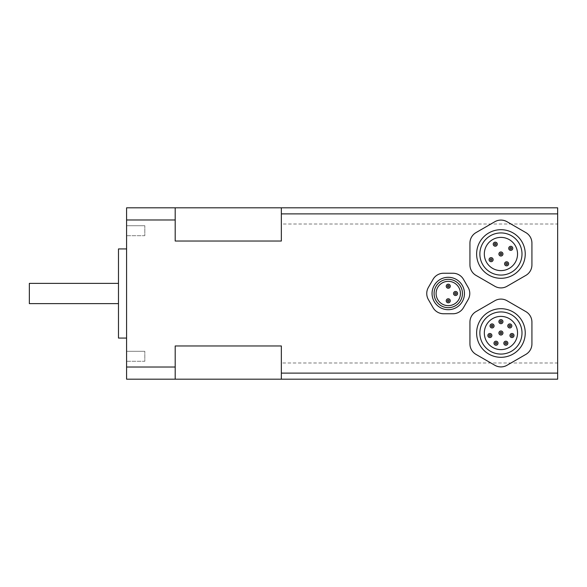 <?xml version="1.0" encoding="UTF-8"?>
<svg xmlns="http://www.w3.org/2000/svg" width="587" height="587" viewBox="0 0 587 587"><rect width="100%" height="100%" fill="white"/><g stroke="black" fill="none" stroke-linecap="round" stroke-linejoin="round"><path stroke-width="0.44" stroke-dasharray="2.94 2.2" d="M557.65 207.813L557.65 224.021L281.349 224.021L281.349 207.813L557.65 207.813M281.349 224.021L281.349 241.03L175.197 241.03L175.197 219.971L126.587 219.971L126.587 367.029L175.197 367.029L175.197 345.97L281.349 345.97L281.349 362.979L557.65 362.979L557.65 224.021M557.65 362.979L557.65 379.187L281.349 379.187L281.349 362.979M281.349 379.187L281.349 345.97L281.349 379.187L126.587 379.187L126.587 367.029M126.587 219.971L126.587 207.813L281.349 207.813L281.349 241.03L281.349 207.813M175.197 367.029L175.197 379.187M126.587 361.276L126.587 351.312L126.587 361.276L126.587 351.312L126.587 361.276L144.813 361.276L144.813 351.312L144.813 361.276L144.813 351.312L144.813 361.276L126.587 361.276M126.587 235.688L126.587 225.724L126.587 235.688L126.587 225.724L126.587 235.688L144.813 235.688L144.813 225.724L144.813 235.688L144.813 225.724L144.813 235.688L126.587 235.688M126.587 293.5L126.587 338.068L126.587 293.5M175.197 207.813L175.197 219.971M531.925 243.121L531.925 264.876A12.151 12.151 0 0 1 525.849 275.398L507.007 286.28A12.151 12.151 0 0 1 494.856 286.28L476.013 275.398A12.151 12.151 0 0 1 469.938 264.876L469.938 243.121A12.151 12.151 0 0 1 476.013 232.599L494.856 221.717A12.151 12.151 0 0 1 507.007 221.717L525.849 232.599A12.151 12.151 0 0 1 531.925 243.121M531.925 322.124L531.925 343.879A12.151 12.151 0 0 1 525.849 354.401L507.007 365.283A12.151 12.151 0 0 1 494.856 365.283L476.013 354.401A12.151 12.151 0 0 1 469.938 343.879L469.938 322.124A12.151 12.151 0 0 1 476.013 311.602L494.856 300.72A12.151 12.151 0 0 1 507.007 300.72L525.849 311.602A12.151 12.151 0 0 1 531.925 322.124M428.378 287.425L433.059 279.317A12.151 12.151 0 0 1 443.581 273.241L452.944 273.241A12.151 12.151 0 0 1 463.466 279.317L468.147 287.425A12.151 12.151 0 0 1 468.147 299.575L463.466 307.683A12.151 12.151 0 0 1 452.944 313.759L443.581 313.759A12.151 12.151 0 0 1 433.059 307.683L428.378 299.575A12.151 12.151 0 0 1 428.378 287.425M464.471 293.5A16.209 16.209 0 0 1 448.263 309.709A16.209 16.209 0 0 1 432.054 293.5A16.209 16.209 0 0 1 448.263 277.291A16.209 16.209 0 0 1 464.471 293.5M450.288 300.793A2.025 2.025 0 0 1 448.263 302.819A2.025 2.025 0 0 1 446.237 300.793A2.025 2.025 0 0 1 448.263 298.768A2.025 2.025 0 0 1 450.288 300.793M446.237 286.207A2.025 2.025 0 0 1 448.263 284.181A2.025 2.025 0 0 1 450.288 286.207A2.025 2.025 0 0 1 448.263 288.232A2.025 2.025 0 0 1 446.237 286.207M455.556 291.475A2.025 2.025 0 0 1 457.581 293.5A2.025 2.025 0 0 1 455.556 295.525A2.025 2.025 0 0 1 453.531 293.5A2.025 2.025 0 0 1 455.556 291.475M462.446 293.5A14.183 14.183 0 0 1 448.263 307.683A14.183 14.183 0 0 1 434.087 293.5A14.183 14.183 0 0 1 448.263 279.317A14.183 14.183 0 0 1 462.446 293.5M460.413 293.5A12.151 12.151 0 0 0 442.187 282.971A12.151 12.151 0 0 0 442.187 304.029A12.151 12.151 0 0 0 460.413 293.5M493.322 324.347A2.025 2.025 0 0 1 493.645 327.194A2.025 2.025 0 0 1 490.798 327.509A2.025 2.025 0 0 1 490.475 324.662A2.025 2.025 0 0 1 493.322 324.347M489.419 333.548A2.025 2.025 0 0 1 491.847 335.074A2.025 2.025 0 0 1 490.321 337.503A2.025 2.025 0 0 1 487.9 335.977A2.025 2.025 0 0 1 489.419 333.548M494.181 342.346A2.025 2.025 0 0 1 496.888 341.399A2.025 2.025 0 0 1 497.835 344.099A2.025 2.025 0 0 1 495.127 345.046A2.025 2.025 0 0 1 494.181 342.346M504.028 344.099A2.025 2.025 0 0 1 504.974 341.399A2.025 2.025 0 0 1 507.674 342.346A2.025 2.025 0 0 1 506.735 345.046A2.025 2.025 0 0 1 504.028 344.099M502.956 332.998A2.025 2.025 0 0 1 500.931 335.03A2.025 2.025 0 0 1 498.906 332.998A2.025 2.025 0 0 1 500.931 330.973A2.025 2.025 0 0 1 502.956 332.998M502.956 321.654A2.025 2.025 0 0 1 500.931 323.679A2.025 2.025 0 0 1 498.906 321.654A2.025 2.025 0 0 1 500.931 319.629A2.025 2.025 0 0 1 502.956 321.654M511.064 327.509A2.025 2.025 0 0 1 508.217 327.194A2.025 2.025 0 0 1 508.54 324.347A2.025 2.025 0 0 1 511.387 324.662A2.025 2.025 0 0 1 511.064 327.509M511.541 337.503A2.025 2.025 0 0 1 510.015 335.074A2.025 2.025 0 0 1 512.444 333.548A2.025 2.025 0 0 1 513.963 335.977A2.025 2.025 0 0 1 511.541 337.503M506.603 265.852A2.025 2.025 0 0 1 504.578 263.82A2.025 2.025 0 0 1 506.603 261.795A2.025 2.025 0 0 1 508.628 263.82A2.025 2.025 0 0 1 506.603 265.852M489.081 259.674A2.025 2.025 0 0 1 491.106 257.642A2.025 2.025 0 0 1 493.131 259.674A2.025 2.025 0 0 1 491.106 261.699A2.025 2.025 0 0 1 489.081 259.674M495.259 242.152A2.025 2.025 0 0 1 497.284 244.177A2.025 2.025 0 0 1 495.259 246.202A2.025 2.025 0 0 1 493.234 244.177A2.025 2.025 0 0 1 495.259 242.152M512.781 248.33A2.025 2.025 0 0 1 510.756 250.356A2.025 2.025 0 0 1 508.731 248.33A2.025 2.025 0 0 1 510.756 246.298A2.025 2.025 0 0 1 512.781 248.33M502.956 254.002A2.025 2.025 0 0 1 500.931 256.027A2.025 2.025 0 0 1 498.906 254.002A2.025 2.025 0 0 1 500.931 251.97A2.025 2.025 0 0 1 502.956 254.002M525.24 332.998A24.309 24.309 0 0 1 500.931 357.307A24.309 24.309 0 0 1 476.622 332.998A24.309 24.309 0 0 1 500.931 308.696A24.309 24.309 0 0 1 525.24 332.998M517.543 332.998A16.612 16.612 0 0 1 492.625 347.387A16.612 16.612 0 0 1 492.625 318.616A16.612 16.612 0 0 1 517.543 332.998M521.997 332.998A21.066 21.066 0 0 1 500.931 354.071A21.066 21.066 0 0 1 479.865 332.998A21.066 21.066 0 0 1 500.931 311.932A21.066 21.066 0 0 1 521.997 332.998M525.24 254.002A24.309 24.309 0 0 1 500.931 278.304A24.309 24.309 0 0 1 476.622 254.002A24.309 24.309 0 0 1 500.931 229.693A24.309 24.309 0 0 1 525.24 254.002M517.543 254.002A16.612 16.612 0 0 1 492.625 268.384A16.612 16.612 0 0 1 492.625 239.613A16.612 16.612 0 0 1 517.543 254.002M521.997 254.002A21.066 21.066 0 0 1 500.931 275.068A21.066 21.066 0 0 1 479.865 254.002A21.066 21.066 0 0 1 500.931 232.929A21.066 21.066 0 0 1 521.997 254.002M126.587 351.312L144.813 351.312L126.587 351.312M126.587 225.724L144.813 225.724L126.587 225.724M29.35 303.626L29.35 283.374M118.479 338.068L118.479 248.932"/><path stroke-width="0.88" d="M557.65 213.888L557.65 207.813L281.349 207.813L281.349 213.888L557.65 213.888L557.65 373.112L281.349 373.112L281.349 379.187L557.65 379.187L557.65 373.112M281.349 373.112L281.349 345.97L175.197 345.97L175.197 367.029L126.587 367.029L126.587 379.187L281.349 379.187M175.197 207.813L126.587 207.813L126.587 219.971L175.197 219.971L175.197 207.813L281.349 207.813M126.587 367.029L126.587 219.971M175.197 219.971L175.197 241.03L281.349 241.03L281.349 213.888M175.197 379.187L175.197 367.029M452.944 273.241A12.151 12.151 0 0 1 463.466 279.317L468.147 287.425A12.151 12.151 0 0 1 468.147 299.575L463.466 307.683A12.151 12.151 0 0 1 452.944 313.759L443.581 313.759A12.151 12.151 0 0 1 433.059 307.683L428.378 299.575A12.151 12.151 0 0 1 428.378 287.425L433.059 279.317A12.151 12.151 0 0 1 443.581 273.241L452.944 273.241M449.07 300.793A0.807 0.807 0 0 1 447.859 301.491A0.807 0.807 0 0 1 447.859 300.089A0.807 0.807 0 0 1 449.07 300.793M450.288 300.793A2.025 2.025 0 0 0 448.263 298.768A2.025 2.025 0 0 0 446.237 300.793A2.025 2.025 0 0 0 448.263 302.819A2.025 2.025 0 0 0 450.288 300.793M447.455 286.207A0.807 0.807 0 0 1 448.666 285.509A0.807 0.807 0 0 1 448.666 286.911A0.807 0.807 0 0 1 447.455 286.207M446.237 286.207A2.025 2.025 0 0 0 448.263 288.232A2.025 2.025 0 0 0 450.288 286.207A2.025 2.025 0 0 0 448.263 284.181A2.025 2.025 0 0 0 446.237 286.207M455.556 292.693A0.807 0.807 0 0 1 456.26 293.904A0.807 0.807 0 0 1 454.852 293.904A0.807 0.807 0 0 1 455.556 292.693M455.556 291.475A2.025 2.025 0 0 0 453.531 293.5A2.025 2.025 0 0 0 455.556 295.525A2.025 2.025 0 0 0 457.581 293.5A2.025 2.025 0 0 0 455.556 291.475M462.446 293.5A14.183 14.183 0 0 0 448.263 279.317A14.183 14.183 0 0 0 434.087 293.5A14.183 14.183 0 0 0 448.263 307.683A14.183 14.183 0 0 0 462.446 293.5M460.413 293.5A12.151 12.151 0 0 1 442.187 304.029A12.151 12.151 0 0 1 442.187 282.971A12.151 12.151 0 0 1 460.413 293.5M464.471 293.5A16.209 16.209 0 0 0 448.263 277.291A16.209 16.209 0 0 0 432.054 293.5A16.209 16.209 0 0 0 448.263 309.709A16.209 16.209 0 0 0 464.471 293.5M490.798 327.509A2.025 2.025 0 0 0 494.063 326.233A2.025 2.025 0 0 0 491.319 324.046A2.025 2.025 0 0 0 490.798 327.509M491.554 326.563A0.807 0.807 0 0 1 491.767 325.176A0.807 0.807 0 0 1 492.86 326.049A0.807 0.807 0 0 1 491.554 326.563M490.321 337.503A2.025 2.025 0 0 0 491.356 334.15A2.025 2.025 0 0 0 487.936 334.928A2.025 2.025 0 0 0 490.321 337.503M490.05 336.314A0.807 0.807 0 0 1 489.096 335.287A0.807 0.807 0 0 1 490.468 334.972A0.807 0.807 0 0 1 490.05 336.314M497.835 344.099A2.025 2.025 0 0 0 495.861 341.201A2.025 2.025 0 0 0 494.335 344.364A2.025 2.025 0 0 0 497.835 344.099M496.741 343.571A0.807 0.807 0 0 1 495.34 343.681A0.807 0.807 0 0 1 495.949 342.412A0.807 0.807 0 0 1 496.741 343.571M507.674 342.346A2.025 2.025 0 0 0 504.182 342.082A2.025 2.025 0 0 0 505.701 345.244A2.025 2.025 0 0 0 507.674 342.346M506.581 342.867A0.807 0.807 0 0 1 505.789 344.026A0.807 0.807 0 0 1 505.18 342.764A0.807 0.807 0 0 1 506.581 342.867M501.738 332.998A0.807 0.807 0 0 1 500.528 333.702A0.807 0.807 0 0 1 500.528 332.301A0.807 0.807 0 0 1 501.738 332.998M502.956 332.998A2.025 2.025 0 0 0 500.931 330.973A2.025 2.025 0 0 0 498.906 332.998A2.025 2.025 0 0 0 500.931 335.03A2.025 2.025 0 0 0 502.956 332.998M498.906 321.654A2.025 2.025 0 0 0 501.944 323.415A2.025 2.025 0 0 0 501.944 319.9A2.025 2.025 0 0 0 498.906 321.654M500.124 321.654A0.807 0.807 0 0 1 501.335 320.957A0.807 0.807 0 0 1 501.335 322.358A0.807 0.807 0 0 1 500.124 321.654M508.54 324.347A2.025 2.025 0 0 0 509.061 327.817A2.025 2.025 0 0 0 511.805 325.624A2.025 2.025 0 0 0 508.54 324.347M509.296 325.293A0.807 0.807 0 0 1 510.602 325.807A0.807 0.807 0 0 1 509.501 326.68A0.807 0.807 0 0 1 509.296 325.293M512.444 333.548A2.025 2.025 0 0 0 510.052 336.124A2.025 2.025 0 0 0 513.478 336.901A2.025 2.025 0 0 0 512.444 333.548M512.172 334.737A0.807 0.807 0 0 1 512.583 336.08A0.807 0.807 0 0 1 511.218 335.764A0.807 0.807 0 0 1 512.172 334.737M506.603 261.795A2.025 2.025 0 0 0 504.849 264.832A2.025 2.025 0 0 0 508.357 264.832A2.025 2.025 0 0 0 506.603 261.795M506.603 263.013A0.807 0.807 0 0 1 507.307 264.231A0.807 0.807 0 0 1 505.899 264.231A0.807 0.807 0 0 1 506.603 263.013M493.131 259.674A2.025 2.025 0 0 0 490.094 257.913A2.025 2.025 0 0 0 490.094 261.428A2.025 2.025 0 0 0 493.131 259.674M491.913 259.674A0.807 0.807 0 0 1 490.703 260.371A0.807 0.807 0 0 1 490.703 258.97A0.807 0.807 0 0 1 491.913 259.674M495.259 246.202A2.025 2.025 0 0 0 497.013 243.165A2.025 2.025 0 0 0 493.506 243.165A2.025 2.025 0 0 0 495.259 246.202M495.259 244.984A0.807 0.807 0 0 1 494.555 243.766A0.807 0.807 0 0 1 495.964 243.766A0.807 0.807 0 0 1 495.259 244.984M508.731 248.33A2.025 2.025 0 0 0 511.769 250.084A2.025 2.025 0 0 0 511.769 246.569A2.025 2.025 0 0 0 508.731 248.33M509.942 248.33A0.807 0.807 0 0 1 511.16 247.626A0.807 0.807 0 0 1 511.16 249.027A0.807 0.807 0 0 1 509.942 248.33M501.738 254.002A0.807 0.807 0 0 1 500.528 254.699A0.807 0.807 0 0 1 500.528 253.298A0.807 0.807 0 0 1 501.738 254.002M502.956 254.002A2.025 2.025 0 0 0 500.931 251.97A2.025 2.025 0 0 0 498.906 254.002A2.025 2.025 0 0 0 500.931 256.027A2.025 2.025 0 0 0 502.956 254.002M469.938 322.124A12.151 12.151 0 0 1 476.013 311.602L494.856 300.72A12.151 12.151 0 0 1 507.007 300.72L525.849 311.602A12.151 12.151 0 0 1 531.925 322.124L531.925 343.879A12.151 12.151 0 0 1 525.849 354.401L507.007 365.283A12.151 12.151 0 0 1 494.856 365.283L476.013 354.401A12.151 12.151 0 0 1 469.938 343.879L469.938 322.124M521.997 332.998A21.066 21.066 0 0 0 500.931 311.932A21.066 21.066 0 0 0 479.865 332.998A21.066 21.066 0 0 0 500.931 354.071A21.066 21.066 0 0 0 521.997 332.998M517.543 332.998A16.612 16.612 0 0 1 492.625 347.387A16.612 16.612 0 0 1 492.625 318.616A16.612 16.612 0 0 1 517.543 332.998M525.24 332.998A24.309 24.309 0 0 0 500.931 308.696A24.309 24.309 0 0 0 476.622 332.998A24.309 24.309 0 0 0 500.931 357.307A24.309 24.309 0 0 0 525.24 332.998M469.938 243.121A12.151 12.151 0 0 1 476.013 232.599L494.856 221.717A12.151 12.151 0 0 1 507.007 221.717L525.849 232.599A12.151 12.151 0 0 1 531.925 243.121L531.925 264.876A12.151 12.151 0 0 1 525.849 275.398L507.007 286.28A12.151 12.151 0 0 1 494.856 286.28L476.013 275.398A12.151 12.151 0 0 1 469.938 264.876L469.938 243.121M521.997 254.002A21.066 21.066 0 0 0 500.931 232.929A21.066 21.066 0 0 0 479.865 254.002A21.066 21.066 0 0 0 500.931 275.068A21.066 21.066 0 0 0 521.997 254.002M517.543 254.002A16.612 16.612 0 0 1 492.625 268.384A16.612 16.612 0 0 1 492.625 239.613A16.612 16.612 0 0 1 517.543 254.002M525.24 254.002A24.309 24.309 0 0 0 500.931 229.693A24.309 24.309 0 0 0 476.622 254.002A24.309 24.309 0 0 0 500.931 278.304A24.309 24.309 0 0 0 525.24 254.002M118.479 283.374L29.35 283.374L29.35 303.626L118.479 303.626M126.587 248.932L118.479 248.932L118.479 338.068L126.587 338.068"/></g></svg>
